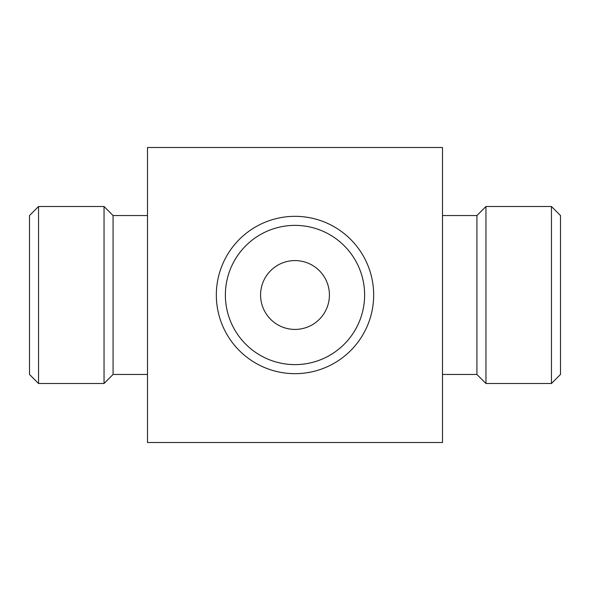 <?xml version="1.0" encoding="UTF-8"?>
<svg xmlns="http://www.w3.org/2000/svg" width="590" height="590" viewBox="0 0 590 590"><rect width="100%" height="100%" fill="white"/><g stroke="black" fill="none" stroke-linecap="round" stroke-linejoin="round"><path stroke-width="0.89" d="M295 329.419A34.419 34.419 0 0 0 329.419 295A34.419 34.419 0 0 0 295 260.581A34.419 34.419 0 0 0 260.581 295A34.419 34.419 0 0 0 295 329.419M147.5 147.5L147.5 442.5L442.5 442.5L442.5 147.5L147.5 147.5M225.38 295A69.62 69.62 0 0 1 329.81 234.709A69.62 69.62 0 0 1 329.81 355.291A69.62 69.62 0 0 1 225.38 295M216.331 295A78.669 78.669 0 0 1 334.331 226.87A78.669 78.669 0 0 1 334.331 363.13A78.669 78.669 0 0 1 216.331 295M442.5 215.549L476.919 215.549L476.919 374.451L485.961 383.5L551.451 383.5L551.451 206.5L560.5 215.549L560.5 374.451L551.451 383.5M476.919 215.549L485.961 206.5L485.961 383.5M147.5 215.549L113.081 215.549L113.081 374.451L147.5 374.451M38.549 383.5L38.549 206.5L29.5 215.549L29.5 374.451L38.549 383.5L104.039 383.5L104.039 206.5L113.081 215.549M442.5 374.451L476.919 374.451M485.961 206.5L551.451 206.5M113.081 374.451L104.039 383.5M38.549 206.5L104.039 206.5"/></g></svg>
